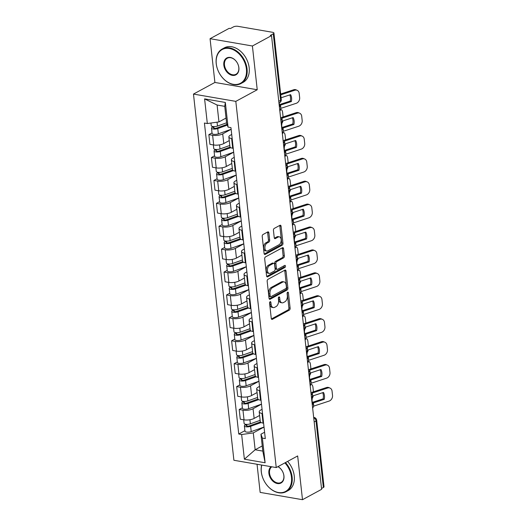 <?xml version="1.0" encoding="UTF-8"?>
<svg xmlns="http://www.w3.org/2000/svg" width="526" height="526" viewBox="0 0 526 526"><rect width="100%" height="100%" fill="white"/><g stroke="black" fill="none" stroke-linecap="round" stroke-linejoin="round"><path stroke-width="0.79" d="M270.121 301.727A1.078 0.651 99.8 0 0 269.575 303.094L271.265 318.408A1.545 0.934 99.8 0 0 271.942 319.413A1.545 0.934 99.8 0 0 272.363 319.335L289.339 310.123A1.545 0.934 99.8 0 0 290.122 308.17L288.432 292.857A1.078 0.651 99.8 0 0 287.959 292.154A1.078 0.651 99.8 0 0 287.663 292.206A1.078 0.651 99.8 0 0 287.111 293.574L287.334 295.553A4.938 2.985 99.8 0 1 284.822 301.806L283.409 302.575A4.938 2.985 99.8 0 1 282.061 302.831A4.938 2.985 99.8 0 1 279.878 299.596L279.661 297.617A1.078 0.651 99.8 0 0 279.188 296.907A1.078 0.651 99.8 0 0 278.892 296.966A1.078 0.651 99.8 0 0 278.339 298.334L278.563 300.313A4.938 2.985 99.8 0 1 276.051 306.566L274.638 307.329A4.938 2.985 99.8 0 1 273.29 307.585A4.938 2.985 99.8 0 1 271.114 304.357L270.89 302.378A1.078 0.651 99.8 0 0 270.417 301.668A1.078 0.651 99.8 0 0 270.121 301.727M268.865 232.86A1.545 0.934 99.8 0 0 268.188 231.854A1.545 0.934 99.8 0 0 267.76 231.933L263 234.517A1.545 0.934 99.8 0 0 262.218 236.47L264.091 253.479A1.545 0.934 99.8 0 0 264.775 254.485A1.545 0.934 99.8 0 0 265.196 254.406L282.173 245.195A1.545 0.934 99.8 0 0 282.955 243.242L281.075 226.239A1.545 0.934 99.8 0 0 280.397 225.227A1.545 0.934 99.8 0 0 279.977 225.306L274.224 228.429A1.545 0.934 99.8 0 0 273.441 230.381L274.243 237.66A1.545 0.934 99.8 0 0 274.92 238.672A1.545 0.934 99.8 0 0 275.348 238.587L278.195 237.042A4.129 2.498 99.8 0 1 279.326 236.825A4.129 2.498 99.8 0 1 281.18 240.415A4.129 2.498 99.8 0 1 279.05 244.754L267.872 250.817A4.129 2.498 99.8 0 1 266.748 251.027A4.129 2.498 99.8 0 1 264.894 247.444A4.129 2.498 99.8 0 1 267.024 243.104L268.885 242.091A1.545 0.934 99.8 0 0 269.667 240.139L268.865 232.86L267.629 232.65A1.545 0.934 99.8 0 0 267.478 232.091M235.812 101.373L257.234 89.749L252.408 45.999L271.521 35.623L321.616 489.325L302.496 499.7L297.663 455.943L276.242 467.568L235.812 101.373L193.476 94.075L233.899 460.27L276.242 467.568M267.951 279.339A1.545 0.934 99.8 0 0 267.169 281.292L269.042 298.301A1.545 0.934 99.8 0 0 269.726 299.307A1.545 0.934 99.8 0 0 270.147 299.228L287.117 290.017A1.545 0.934 99.8 0 0 287.906 288.064L286.026 271.061A1.545 0.934 99.8 0 0 285.348 270.048A1.545 0.934 99.8 0 0 284.921 270.127L267.951 279.339M266.57 275.887L264.69 258.884A1.545 0.934 99.8 0 1 265.472 256.931L282.449 247.72A1.545 0.934 99.8 0 1 282.87 247.641A1.545 0.934 99.8 0 1 283.553 248.647L284.356 255.925A1.545 0.934 99.8 0 1 283.573 257.878L276.689 261.613A1.545 0.934 99.8 0 0 275.9 263.565L276.439 268.398A1.545 0.934 99.8 0 0 277.117 269.404A1.545 0.934 99.8 0 0 277.537 269.325L284.704 265.439A1.078 0.651 99.8 0 1 285 265.38A1.078 0.651 99.8 0 1 285.486 266.32A1.078 0.651 99.8 0 1 284.928 267.451L267.668 276.821A1.545 0.934 99.8 0 1 267.247 276.9A1.545 0.934 99.8 0 1 266.57 275.887M252.408 45.999L210.065 38.694L229.185 28.319L230.421 28.535L233.399 26.918A3.143 1.078 -6.3 0 1 237.791 26.3L272.718 32.323A3.143 1.078 -6.3 0 1 273.928 33.02L281.272 99.539A3.143 1.078 173.7 0 1 280.614 100.308L273.27 33.795A3.143 1.078 -6.3 0 0 273.928 33.02M257.05 464.261L260.153 492.395L302.496 499.7M210.065 38.694L214.897 82.451L193.476 94.075M271.521 35.623L270.292 35.413L273.27 33.795M314.18 421.977L316.014 420.984A3.143 1.078 173.7 0 0 316.672 420.215L324.016 486.728A3.143 1.078 173.7 0 1 323.358 487.497L316.014 420.984A3.143 2.262 -118.5 0 0 313.713 417.762M321.524 488.496L323.358 487.497M262.527 413.528L261.974 413.429A7.232 2.479 173.7 0 1 259.206 411.825L260.278 421.517A7.232 2.479 -6.3 0 0 263.046 423.121L263.592 423.22M261.488 404.165L253.065 408.735A7.232 2.479 173.7 0 1 242.966 410.155L244.038 419.847A7.232 2.479 -6.3 0 0 254.137 418.426L259.607 415.455M244.038 419.847L240.27 419.196L239.205 409.504L242.381 407.781M259.206 411.825A7.232 2.479 173.7 0 1 260.718 410.056L262.06 409.327M242.966 410.155L239.205 409.504M259.995 390.621L259.45 390.529A7.232 2.479 173.7 0 1 256.675 388.924L257.747 398.616A7.232 2.479 -6.3 0 0 260.521 400.22L261.067 400.312M239.849 384.874L236.674 386.597L237.745 396.288L241.506 396.939A7.232 2.479 -6.3 0 0 251.606 395.519L257.076 392.554M256.675 388.924A7.232 2.479 173.7 0 1 258.187 387.149L259.528 386.419M258.963 381.258L250.534 385.828A7.232 2.479 173.7 0 1 240.441 387.248L236.674 386.597M257.464 367.713L256.918 367.621A7.232 2.479 173.7 0 1 254.15 366.017L255.222 375.709A7.232 2.479 -6.3 0 0 257.99 377.313L258.536 377.405M237.325 361.967L234.142 363.696L235.214 373.381L238.982 374.032A7.232 2.479 -6.3 0 0 249.081 372.612L254.551 369.647M254.15 366.017A7.232 2.479 173.7 0 1 255.662 364.242L257.004 363.519M253.604 353.84L243.045 357.608A3.932 1.348 173.7 0 1 239.021 358.14A3.932 1.348 173.7 0 1 236.792 357.18L237.377 362.467A3.932 1.348 173.7 0 0 239.6 363.42A3.932 1.348 173.7 0 0 243.63 362.894L256.432 358.324L248.009 362.927A7.232 2.479 173.7 0 1 237.91 364.34L234.142 363.696M254.939 344.813L254.393 344.714A7.232 2.479 173.7 0 1 251.619 343.11L252.69 352.801A7.232 2.479 -6.3 0 0 255.458 354.406L256.004 354.498M234.793 339.066L231.618 340.789L232.689 350.48L236.45 351.125A7.232 2.479 -6.3 0 0 246.549 349.711L252.02 346.739M251.619 343.11A7.232 2.479 173.7 0 1 253.131 341.341L254.472 340.611M253.907 335.45L245.478 340.02A7.232 2.479 173.7 0 1 235.378 341.44L231.618 340.789M252.408 321.905L251.862 321.813A7.232 2.479 173.7 0 1 249.094 320.209L250.159 329.894A7.232 2.479 -6.3 0 0 252.934 331.498L253.479 331.597M232.268 316.159L229.086 317.882L230.158 327.573L233.925 328.224A7.232 2.479 -6.3 0 0 244.018 326.804L249.495 323.832M249.094 320.209A7.232 2.479 173.7 0 1 250.606 318.434L251.947 317.704M251.375 312.543L242.953 317.112A7.232 2.479 173.7 0 1 232.854 318.532L229.086 317.882M249.883 298.998L249.331 298.906A7.232 2.479 173.7 0 1 246.562 297.302L247.634 306.993A7.232 2.479 -6.3 0 0 250.402 308.598L250.948 308.69M229.737 293.252L226.561 294.974L227.626 304.666L231.394 305.317A7.232 2.479 -6.3 0 0 241.493 303.897L246.964 300.931M246.562 297.302A7.232 2.479 173.7 0 1 248.075 295.527L249.416 294.797M248.844 289.635L240.421 294.205A7.232 2.479 173.7 0 1 230.322 295.625L226.561 294.974M247.351 276.091L246.806 275.999A7.232 2.479 173.7 0 1 244.031 274.394L245.103 284.086A7.232 2.479 -6.3 0 0 247.871 285.69L248.423 285.782M227.206 270.344L224.03 272.074L225.102 281.765L228.863 282.409A7.232 2.479 -6.3 0 0 238.962 280.996L244.432 278.024M244.031 274.394A7.232 2.479 173.7 0 1 245.543 272.619L246.885 271.896M246.319 266.728L237.89 271.304A7.232 2.479 173.7 0 1 227.797 272.718L224.03 272.074M244.82 253.19L244.274 253.091A7.232 2.479 173.7 0 1 241.506 251.487L242.571 261.179A7.232 2.479 -6.3 0 0 245.346 262.783L245.892 262.882M224.681 247.444L221.499 249.166L222.57 258.858L226.338 259.509A7.232 2.479 -6.3 0 0 236.43 258.088L241.907 255.117M241.506 251.487A7.232 2.479 173.7 0 1 243.019 249.719L244.36 248.989M243.788 243.827L235.365 248.397A7.232 2.479 173.7 0 1 225.266 249.817L221.499 249.166M242.295 230.283L241.75 230.191A7.232 2.479 173.7 0 1 238.975 228.586L240.047 238.278A7.232 2.479 -6.3 0 0 242.815 239.882L243.36 239.974M222.15 224.536L218.974 226.259L220.046 235.95L223.806 236.601A7.232 2.479 -6.3 0 0 233.906 235.181L239.376 232.216M238.975 228.586A7.232 2.479 173.7 0 1 240.487 226.811L241.828 226.081M241.263 220.92L232.834 225.49A7.232 2.479 173.7 0 1 222.735 226.91L218.974 226.259M239.764 207.375L239.218 207.283A7.232 2.479 173.7 0 1 236.45 205.679L237.515 215.371A7.232 2.479 -6.3 0 0 240.29 216.975L240.836 217.067M219.618 201.629L216.442 203.358L217.514 213.043L221.282 213.694A7.232 2.479 -6.3 0 0 231.374 212.274L236.845 209.309M236.45 205.679A7.232 2.479 173.7 0 1 237.962 203.904L239.304 203.181M238.732 198.013L230.309 202.589A7.232 2.479 173.7 0 1 220.21 204.003L216.442 203.358M237.239 184.475L236.687 184.376A7.232 2.479 173.7 0 1 233.919 182.772L234.99 192.463A7.232 2.479 -6.3 0 0 237.759 194.068L238.304 194.16M217.093 178.728L213.918 180.451L214.983 190.142L218.75 190.787A7.232 2.479 -6.3 0 0 228.849 189.373L234.32 186.401M233.919 182.772A7.232 2.479 173.7 0 1 235.431 181.003L236.772 180.273M236.2 175.112L227.778 179.682A7.232 2.479 173.7 0 1 217.679 181.102L213.918 180.451M234.708 161.567L234.162 161.475A7.232 2.479 173.7 0 1 231.387 159.871L232.459 169.556A7.232 2.479 -6.3 0 0 235.227 171.16L235.78 171.259M214.562 155.821L211.386 157.544L212.458 167.235L216.219 167.886A7.232 2.479 -6.3 0 0 226.318 166.466L231.788 163.494M231.387 159.871A7.232 2.479 173.7 0 1 232.9 158.096L234.241 157.366M233.675 152.205L225.246 156.774A7.232 2.479 173.7 0 1 215.154 158.194L211.386 157.544M232.176 138.66L231.631 138.568A7.232 2.479 173.7 0 1 228.863 136.964L229.928 146.655A7.232 2.479 -6.3 0 0 232.702 148.26L233.248 148.352M212.037 132.914L208.855 134.636L209.927 144.328L213.694 144.979A7.232 2.479 -6.3 0 0 223.787 143.559L229.264 140.593M228.863 136.964A7.232 2.479 173.7 0 1 230.375 135.189L231.716 134.459M231.144 129.297L222.722 133.867A7.232 2.479 173.7 0 1 212.622 135.287L208.855 134.636M264.019 427.066L253.289 432.891L255.149 449.776L262.803 451.098L260.942 434.213L264.591 432.234M262.237 445.936L255.149 449.776L244.38 459.191L241.651 434.529L253.289 432.891M260.942 434.213L262.389 438.105L265.117 462.768L244.38 459.191M207.323 123.538L204.601 98.875L225.338 102.452L228.06 127.114L226.607 123.229L224.747 106.337L217.093 105.022L218.954 121.907L207.323 123.538L204.423 123.038L238.751 434.022L241.651 434.529M262.389 438.105L265.295 438.605L230.96 127.621L228.06 127.114M257.234 89.749L214.897 82.451M218.954 121.907L226.035 118.061M244.912 430.682L238.751 434.022M265.117 462.768L262.803 451.098M224.747 106.337L225.338 102.452M217.093 105.022L204.601 98.875M269.674 302.305L269.877 304.146A4.938 2.985 99.8 0 0 272.054 307.375L273.29 307.585M282.061 302.831L280.825 302.614A4.938 2.985 99.8 0 1 278.649 299.386L278.445 297.545M271.416 318.966L288.103 309.913A1.545 0.934 99.8 0 0 288.886 307.96L287.216 292.791M269.2 298.86L285.888 289.806A1.545 0.934 99.8 0 0 286.67 287.853L284.79 270.844A1.545 0.934 99.8 0 0 284.638 270.285M270.186 296A1.078 0.651 99.8 0 0 270.666 296.703A1.078 0.651 99.8 0 0 270.962 296.651L285.861 288.564A1.078 0.651 99.8 0 0 286.407 287.196L286.177 285.105A4.938 2.985 99.8 0 0 284.001 281.877A4.938 2.985 99.8 0 0 282.653 282.133L272.468 287.656A4.938 2.985 99.8 0 0 269.956 293.909L270.186 296L268.957 295.783A1.078 0.651 99.8 0 0 269.43 296.493L270.666 296.703M284.001 281.877L282.764 281.666A4.938 2.985 99.8 0 0 281.417 281.916L282.653 282.133M268.957 295.783L268.72 293.692A4.938 2.985 99.8 0 1 271.232 287.446L281.417 281.916M277.117 269.404L275.88 269.194A1.545 0.934 99.8 0 1 275.203 268.181L274.671 263.355A1.545 0.934 99.8 0 1 275.453 261.402L282.337 257.668A1.545 0.934 99.8 0 0 283.12 255.715L282.317 248.436A1.545 0.934 99.8 0 0 282.16 247.877M266.721 276.446L283.692 267.241A1.078 0.651 99.8 0 0 284.211 265.702M269.542 265.492A4.129 2.498 99.8 0 0 267.412 269.831A4.129 2.498 99.8 0 0 269.266 273.415A4.129 2.498 99.8 0 0 270.397 273.198L274.335 271.068A1.545 0.934 99.8 0 0 275.118 269.115L274.585 264.282A1.545 0.934 99.8 0 0 273.901 263.276A1.545 0.934 99.8 0 0 273.481 263.355L269.542 265.492L268.313 265.275A4.129 2.498 99.8 0 0 266.182 269.614A4.129 2.498 99.8 0 0 268.036 273.204L269.266 273.415M273.901 263.276L272.665 263.059A1.545 0.934 99.8 0 0 272.244 263.138L273.481 263.355M268.313 265.275L272.244 263.138M266.748 251.027L265.512 250.817A4.129 2.498 99.8 0 1 263.657 247.233A4.129 2.498 99.8 0 1 265.788 242.894L267.649 241.881A1.545 0.934 99.8 0 0 268.438 239.928L267.629 232.65M279.326 236.825L278.09 236.615A4.129 2.498 99.8 0 0 276.965 236.831L278.195 237.042M274.401 238.219L276.965 236.831M264.249 254.038L280.937 244.984A1.545 0.934 99.8 0 0 281.719 243.032L279.845 226.022A1.545 0.934 99.8 0 0 279.687 225.463M310.524 384.506L311.55 384.526A4.721 1.631 91.4 0 1 312.99 387.557L313.463 391.817M311.55 384.526A4.721 1.631 91.4 0 0 310.945 384.841L310.373 384.828M310.169 385.676L310.945 384.841M312.188 398.123L312.385 397.906A4.721 1.631 91.4 0 0 313.286 395.762M260.146 420.333L250.356 423.825A3.932 1.348 173.7 0 1 246.332 424.357A3.932 1.348 173.7 0 1 244.103 423.404L243.709 419.787M260.436 421.944L249.416 425.876A1.887 0.644 173.7 0 1 247.483 426.132A1.887 0.644 173.7 0 1 246.411 425.672A1.887 0.644 173.7 0 1 246.806 425.212L246.714 424.377M261.192 422.556L250.632 426.323A3.932 1.348 173.7 0 1 246.609 426.856A3.932 1.348 173.7 0 1 244.38 425.896A3.932 1.348 173.7 0 1 245.201 424.936L245.116 424.16M264.013 427.04L251.218 431.609A3.932 1.348 173.7 0 1 247.187 432.142A3.932 1.348 173.7 0 1 244.965 431.182L244.38 425.896M246.898 426.04L246.806 425.212L245.201 424.936M312.01 399.885A9.751 1.854 87.8 0 0 312.128 401.134A9.751 1.854 87.8 0 0 312.628 404.323L313.318 402.909L324.24 399.319L323.115 398.846L312.286 402.39M311.221 395.184L312.234 393.067L327.665 388.004L326.534 387.53A4.721 3.781 -67 0 1 328.868 387.59L329.993 388.07A4.721 3.781 113 0 0 327.665 388.004M311.918 397.308L312.556 396.006L323.477 392.422A9.751 7.811 -67 0 1 324.24 399.319M310.938 392.646A2.36 0.809 173.7 0 1 311.182 392.56L326.534 387.53M312.661 408.255L313.752 406.105L329.105 401.075A4.721 3.781 113 0 0 332.524 395.388L332.057 391.134A4.721 3.781 113 0 0 329.993 388.07M322.701 392.679A9.751 7.811 -67 0 1 323.115 398.846M307.993 361.599L309.018 361.625A4.721 1.631 91.4 0 1 310.465 364.656L310.932 368.91M309.018 361.625A4.721 1.631 91.4 0 0 308.414 361.934L307.848 361.921M307.644 362.769L308.414 361.934M309.663 375.216L309.86 375.005A4.721 1.631 91.4 0 0 310.754 372.855M257.615 397.426L247.831 400.924A3.932 1.348 173.7 0 1 243.801 401.45A3.932 1.348 173.7 0 1 241.579 400.496L241.178 396.88M257.911 399.037L246.885 402.975A1.887 0.644 173.7 0 1 244.952 403.225A1.887 0.644 173.7 0 1 243.886 402.765A1.887 0.644 173.7 0 1 244.281 402.305L244.189 401.469M258.66 399.648L248.108 403.416A3.932 1.348 173.7 0 1 244.077 403.948A3.932 1.348 173.7 0 1 241.855 402.995A3.932 1.348 173.7 0 1 242.677 402.028L242.591 401.259M261.488 404.132L248.686 408.702A3.932 1.348 173.7 0 1 244.662 409.235A3.932 1.348 173.7 0 1 242.433 408.281L241.855 402.995M244.373 403.133L244.281 402.305L242.677 402.028M305.468 338.691L306.494 338.718A4.721 1.631 91.4 0 1 307.934 341.749L308.4 346.003M306.494 338.718A4.721 1.631 91.4 0 0 305.889 339.027L305.317 339.014M305.113 339.868L305.889 339.027M307.131 352.315L307.329 352.098A4.721 1.631 91.4 0 0 308.223 349.948M255.09 374.519L245.3 378.016A3.932 1.348 173.7 0 1 241.27 378.549A3.932 1.348 173.7 0 1 239.047 377.589L238.646 373.973M255.38 376.129L244.353 380.068A1.887 0.644 173.7 0 1 242.42 380.324A1.887 0.644 173.7 0 1 241.355 379.864A1.887 0.644 173.7 0 1 241.75 379.397L241.658 378.562M256.129 376.741L245.576 380.515A3.932 1.348 173.7 0 1 241.546 381.041A3.932 1.348 173.7 0 1 239.323 380.088A3.932 1.348 173.7 0 1 240.145 379.121L240.06 378.352M258.956 381.232L246.161 385.795A3.932 1.348 173.7 0 1 242.131 386.327A3.932 1.348 173.7 0 1 239.909 385.374L239.323 380.088M241.842 380.226L241.75 379.397L240.145 379.121M309.479 376.978A9.751 1.854 87.8 0 0 309.597 378.227A9.751 1.854 87.8 0 0 310.097 381.422L310.866 379.969L321.708 376.419L320.584 375.939L309.755 379.489M308.69 372.276L309.709 370.166L325.134 365.103L324.009 364.623A4.721 3.781 -67 0 1 326.337 364.689L327.461 365.162A4.721 3.781 113 0 0 325.134 365.103M309.393 374.407L310.031 373.098L320.945 369.515A9.751 7.811 -67 0 1 321.708 376.419M308.414 369.745A2.36 0.809 173.7 0 1 308.657 369.653L324.009 364.623M310.136 385.348L311.149 383.23L326.574 378.168A4.721 3.781 113 0 0 329.999 372.487L329.526 368.226A4.721 3.781 113 0 0 327.461 365.162M320.17 369.771A9.751 7.811 -67 0 1 320.584 375.939M306.947 354.07A9.751 1.854 87.8 0 0 307.072 355.326A9.751 1.854 87.8 0 0 307.572 358.515L308.262 357.095L319.183 353.511L318.052 353.031L307.23 356.582M306.165 349.376L307.177 347.259L322.602 342.196L321.478 341.716A4.721 3.781 -67 0 1 323.806 341.782L324.936 342.255A4.721 3.781 113 0 0 322.602 342.196M306.862 351.5L307.572 350.165L318.421 346.608A9.751 7.811 -67 0 1 319.183 353.511M305.882 346.838A2.36 0.809 173.7 0 1 306.125 346.752L321.478 341.716M307.605 362.44L308.617 360.323L324.049 355.267A4.721 3.781 113 0 0 327.468 349.58L327.001 345.319A4.721 3.781 113 0 0 324.936 342.255M317.638 346.864A9.751 7.811 -67 0 1 318.052 353.031M261.81 465.083A19.186 13.794 -118.5 0 0 261.35 471.993A19.186 13.794 -118.5 0 0 278.385 492.507A19.186 13.794 -118.5 0 0 291.47 477.194A19.186 13.794 -118.5 0 0 284.888 462.873M285.493 462.551A19.659 14.13 61.5 0 1 292.127 477.095A19.659 14.13 61.5 0 1 286.072 491.711A19.659 14.13 61.5 0 1 261.271 471.776A19.659 14.13 61.5 0 1 261.646 465.05M278.024 466.601A9.593 6.897 61.5 0 1 283.941 475.892A9.593 6.897 61.5 0 1 277.399 483.552A9.593 6.897 61.5 0 1 268.885 473.295A9.593 6.897 61.5 0 1 271.068 466.68M271.764 466.799A9.12 6.555 -118.5 0 0 269.542 473.203A9.12 6.555 -118.5 0 0 281.048 482.454A9.12 6.555 -118.5 0 0 283.856 475.675A9.12 6.555 -118.5 0 0 277.912 466.661M287.604 461.401A19.659 14.13 61.5 0 1 294.244 475.951A19.659 14.13 61.5 0 1 288.189 490.567L286.072 491.711M246.405 69.005A19.186 13.794 -118.5 0 0 229.369 48.491A19.186 13.794 -118.5 0 0 216.285 63.81A19.186 13.794 -118.5 0 0 233.327 84.318A19.186 13.794 -118.5 0 0 246.405 69.005M216.206 63.587A19.659 14.13 61.5 0 1 222.261 48.971A19.659 14.13 61.5 0 1 247.062 68.913A19.659 14.13 61.5 0 1 241.007 83.529A19.659 14.13 61.5 0 1 216.206 63.587M238.876 67.703A9.593 6.897 61.5 0 1 232.334 75.363A9.593 6.897 61.5 0 1 223.82 65.106A9.593 6.897 61.5 0 1 230.355 57.452A9.593 6.897 61.5 0 1 238.876 67.703M224.477 65.014A9.12 6.555 -118.5 0 0 235.983 74.265A9.12 6.555 -118.5 0 0 238.797 67.486A9.12 6.555 -118.5 0 0 227.285 58.235A9.12 6.555 -118.5 0 0 224.477 65.014M222.261 48.971L224.372 47.827A19.659 14.13 61.5 0 1 249.179 67.762A19.659 14.13 61.5 0 1 243.124 82.378L241.007 83.529M302.937 315.784L303.962 315.81A4.721 1.631 91.4 0 1 305.402 318.841L305.876 323.095M303.962 315.81A4.721 1.631 91.4 0 0 303.357 316.126L302.792 316.113M302.582 316.961L303.357 316.126M304.6 329.407L304.804 329.191A4.721 1.631 91.4 0 0 305.698 327.047M252.559 351.618L242.769 355.109A3.932 1.348 173.7 0 1 238.745 355.642A3.932 1.348 173.7 0 1 236.516 354.688L236.121 351.072M252.848 353.229L241.828 357.161A1.887 0.644 173.7 0 1 239.895 357.417A1.887 0.644 173.7 0 1 238.824 356.957A1.887 0.644 173.7 0 1 239.218 356.497L239.126 355.661M236.792 357.18A3.932 1.348 173.7 0 1 237.614 356.22L237.528 355.445M239.31 357.325L239.218 356.497L237.614 356.22M300.412 292.883L301.431 292.91A4.721 1.631 91.4 0 1 302.877 295.941L303.344 300.195M301.431 292.91A4.721 1.631 91.4 0 0 300.833 293.219L300.261 293.206M300.057 294.054L300.833 293.219M302.075 306.5L302.272 306.283A4.721 1.631 91.4 0 0 303.167 304.14M250.028 328.711L240.244 332.202A3.932 1.348 173.7 0 1 236.213 332.734A3.932 1.348 173.7 0 1 233.991 331.781L233.59 328.165M250.323 330.321L239.297 334.253A1.887 0.644 173.7 0 1 237.364 334.51A1.887 0.644 173.7 0 1 236.299 334.049A1.887 0.644 173.7 0 1 236.693 333.589L236.601 332.754M251.073 330.933L240.52 334.7A3.932 1.348 173.7 0 1 236.49 335.233A3.932 1.348 173.7 0 1 234.267 334.273A3.932 1.348 173.7 0 1 235.089 333.313L235.004 332.544M253.9 335.417L241.099 339.987A3.932 1.348 173.7 0 1 237.075 340.519A3.932 1.348 173.7 0 1 234.852 339.559L234.267 334.273M236.785 334.418L236.693 333.589L235.089 333.313M297.88 269.976L298.906 270.002A4.721 1.631 91.4 0 1 300.346 273.033L300.819 277.287M298.906 270.002A4.721 1.631 91.4 0 0 298.301 270.311L297.729 270.298M297.525 271.153L298.301 270.311M299.544 283.599L299.741 283.382A4.721 1.631 91.4 0 0 300.642 281.232M247.503 305.803L237.713 309.301A3.932 1.348 173.7 0 1 233.689 309.827A3.932 1.348 173.7 0 1 231.46 308.874L231.065 305.258M247.792 307.414L236.772 311.353A1.887 0.644 173.7 0 1 234.839 311.602A1.887 0.644 173.7 0 1 233.768 311.149A1.887 0.644 173.7 0 1 234.162 310.682L234.07 309.847M248.542 308.026L237.989 311.793A3.932 1.348 173.7 0 1 233.958 312.326A3.932 1.348 173.7 0 1 231.736 311.372A3.932 1.348 173.7 0 1 232.558 310.406L232.472 309.636M251.369 312.51L238.574 317.079A3.932 1.348 173.7 0 1 234.543 317.612A3.932 1.348 173.7 0 1 232.321 316.659L231.736 311.372M234.254 311.51L234.162 310.682L232.558 310.406M304.423 331.17A9.751 1.854 87.8 0 0 304.541 332.419A9.751 1.854 87.8 0 0 305.041 335.608L305.738 334.188L316.652 330.604L315.528 330.131L304.699 333.675M303.633 326.468L304.646 324.351L320.078 319.289L318.953 318.815A4.721 3.781 -67 0 1 321.281 318.874L322.405 319.354A4.721 3.781 113 0 0 320.078 319.289M304.33 328.592L305.047 327.257L315.889 323.707A9.751 7.811 -67 0 1 316.652 330.604M303.351 323.931A2.36 0.809 173.7 0 1 303.594 323.845L318.953 318.815M305.073 339.533L306.165 337.39L321.517 332.36A4.721 3.781 113 0 0 324.943 326.672L324.47 322.412A4.721 3.781 113 0 0 322.405 319.354M315.113 323.963A9.751 7.811 -67 0 1 315.528 330.131M301.891 308.262A9.751 1.854 87.8 0 0 302.009 309.512A9.751 1.854 87.8 0 0 302.516 312.707L303.278 311.254L314.121 307.703L312.996 307.223L302.174 310.774M301.102 303.561L302.121 301.451L317.546 296.388L316.422 295.908A4.721 3.781 -67 0 1 318.749 295.967L319.874 296.447A4.721 3.781 113 0 0 317.546 296.388M301.806 305.691L302.516 304.35L313.365 300.8A9.751 7.811 -67 0 1 314.121 307.703M300.826 301.03A2.36 0.809 173.7 0 1 301.069 300.938L316.422 295.908M302.549 316.632L303.633 314.482L318.993 309.452A4.721 3.781 113 0 0 322.412 303.765L321.945 299.511A4.721 3.781 113 0 0 319.874 296.447M312.582 301.056A9.751 7.811 -67 0 1 312.996 307.223M299.366 285.355A9.751 1.854 87.8 0 0 299.485 286.611A9.751 1.854 87.8 0 0 299.984 289.8L300.675 288.38L311.596 284.796L310.471 284.316L299.642 287.867M298.577 280.654L299.59 278.543L315.021 273.481L313.89 273.001A4.721 3.781 -67 0 1 316.225 273.066L317.349 273.54A4.721 3.781 113 0 0 315.021 273.481M299.274 282.784L299.912 281.476L310.833 277.892A9.751 7.811 -67 0 1 311.596 284.796M298.295 278.123A2.36 0.809 173.7 0 1 298.538 278.037L313.89 273.001M300.017 293.725L301.036 291.608L316.461 286.545A4.721 3.781 113 0 0 319.88 280.864L319.413 276.604A4.721 3.781 113 0 0 317.349 273.54M310.057 278.149A9.751 7.811 -67 0 1 310.471 284.316M295.349 247.069L296.375 247.095A4.721 1.631 91.4 0 1 297.821 250.126L298.288 254.38M296.375 247.095A4.721 1.631 91.4 0 0 295.77 247.411L295.204 247.391M295.001 248.246L295.77 247.411M297.012 260.692L297.216 260.475A4.721 1.631 91.4 0 0 298.11 258.332M244.971 282.903L235.188 286.394A3.932 1.348 173.7 0 1 231.157 286.926A3.932 1.348 173.7 0 1 228.935 285.966L228.534 282.357M245.267 284.507L234.241 288.445A1.887 0.644 173.7 0 1 232.308 288.702A1.887 0.644 173.7 0 1 231.243 288.241A1.887 0.644 173.7 0 1 231.637 287.781L231.545 286.94M246.017 285.125L235.464 288.892A3.932 1.348 173.7 0 1 231.433 289.418A3.932 1.348 173.7 0 1 229.211 288.465A3.932 1.348 173.7 0 1 230.033 287.498L229.947 286.729M248.844 289.609L236.042 294.179A3.932 1.348 173.7 0 1 232.019 294.705A3.932 1.348 173.7 0 1 229.79 293.751L229.211 288.465M231.723 288.603L231.637 287.781L230.033 287.498M296.835 262.454A9.751 1.854 87.8 0 0 296.953 263.704A9.751 1.854 87.8 0 0 297.453 266.892L298.15 265.472L309.064 261.889L307.94 261.415L297.111 264.959M296.046 257.753L297.065 255.636L312.49 250.573L311.366 250.1A4.721 3.781 -67 0 1 313.693 250.159L314.818 250.639A4.721 3.781 113 0 0 312.49 250.573M296.749 259.877L297.46 258.542L308.302 254.992A9.751 7.811 -67 0 1 309.064 261.889M295.77 255.215A2.36 0.809 173.7 0 1 296.013 255.13L311.366 250.1M297.492 270.818L298.577 268.674L313.93 263.644A4.721 3.781 113 0 0 317.356 257.957L316.882 253.696A4.721 3.781 113 0 0 314.818 250.639M307.526 255.241A9.751 7.811 -67 0 1 307.94 261.415M292.824 224.168L293.85 224.188A4.721 1.631 91.4 0 1 295.29 227.219L295.757 231.479M293.85 224.188A4.721 1.631 91.4 0 0 293.245 224.503L292.673 224.49M292.469 225.338L293.245 224.503M294.488 237.785L294.685 237.568A4.721 1.631 91.4 0 0 295.579 235.424M242.447 259.995L232.656 263.487A3.932 1.348 173.7 0 1 228.626 264.019A3.932 1.348 173.7 0 1 226.404 263.066L226.002 259.45M242.736 261.606L231.71 265.538A1.887 0.644 173.7 0 1 229.777 265.794A1.887 0.644 173.7 0 1 228.711 265.334A1.887 0.644 173.7 0 1 229.106 264.874L229.014 264.039M243.485 262.218L232.933 265.985A3.932 1.348 173.7 0 1 228.902 266.518A3.932 1.348 173.7 0 1 226.68 265.558A3.932 1.348 173.7 0 1 227.502 264.598L227.416 263.822M246.313 266.702L233.518 271.271A3.932 1.348 173.7 0 1 229.487 271.804A3.932 1.348 173.7 0 1 227.265 270.844L226.68 265.558M229.198 265.702L229.106 264.874L227.502 264.598M294.304 239.547A9.751 1.854 87.8 0 0 294.428 240.796A9.751 1.854 87.8 0 0 294.928 243.985L295.691 242.539L306.54 238.982L305.409 238.508L294.586 242.052M293.521 234.846L294.534 232.729L309.959 227.666L308.834 227.193A4.721 3.781 -67 0 1 311.162 227.252L312.293 227.732A4.721 3.781 113 0 0 309.959 227.666M294.218 236.97L294.928 235.635L305.777 232.084A9.751 7.811 -67 0 1 306.54 238.982M293.238 232.308A2.36 0.809 173.7 0 1 293.482 232.222L308.834 227.193M294.961 247.917L295.974 245.8L311.405 240.737A4.721 3.781 113 0 0 314.824 235.05L314.357 230.796A4.721 3.781 113 0 0 312.293 227.732M304.995 232.341A9.751 7.811 -67 0 1 305.409 238.508M290.293 201.261L291.319 201.287A4.721 1.631 91.4 0 1 292.758 204.318L293.232 208.572M291.319 201.287A4.721 1.631 91.4 0 0 290.714 201.596L290.142 201.583M289.938 202.431L290.714 201.596M291.956 214.878L292.16 214.667A4.721 1.631 91.4 0 0 293.054 212.517M239.915 237.088L230.125 240.586A3.932 1.348 173.7 0 1 226.101 241.112A3.932 1.348 173.7 0 1 223.872 240.158L223.478 236.542M240.204 238.699L229.185 242.637A1.887 0.644 173.7 0 1 227.252 242.887A1.887 0.644 173.7 0 1 226.18 242.427A1.887 0.644 173.7 0 1 226.575 241.967L226.482 241.132M240.961 239.31L230.401 243.078A3.932 1.348 173.7 0 1 226.377 243.61A3.932 1.348 173.7 0 1 224.148 242.657A3.932 1.348 173.7 0 1 224.97 241.69L224.885 240.921M243.788 243.794L230.986 248.364A3.932 1.348 173.7 0 1 226.956 248.897A3.932 1.348 173.7 0 1 224.733 247.943L224.148 242.657M226.667 242.795L226.575 241.967L224.97 241.69M291.779 216.64A9.751 1.854 87.8 0 0 291.897 217.889A9.751 1.854 87.8 0 0 292.397 221.084L293.087 219.664L304.008 216.081L302.884 215.601L292.055 219.151M290.99 211.939L292.002 209.828L307.434 204.765L306.31 204.285A4.721 3.781 -67 0 1 308.637 204.344L309.761 204.824A4.721 3.781 113 0 0 307.434 204.765M291.687 214.069L292.331 212.76L303.246 209.177A9.751 7.811 -67 0 1 304.008 216.081M290.707 209.407A2.36 0.809 173.7 0 1 290.95 209.315L306.31 204.285M292.43 225.01L293.449 222.892L308.874 217.83A4.721 3.781 113 0 0 312.299 212.149L311.826 207.888A4.721 3.781 113 0 0 309.761 204.824M302.47 209.433A9.751 7.811 -67 0 1 302.884 215.601M287.768 178.353L288.787 178.38A4.721 1.631 91.4 0 1 290.234 181.411L290.7 185.665M288.787 178.38A4.721 1.631 91.4 0 0 288.189 178.689L287.617 178.676M287.413 179.53L288.189 178.689M289.431 191.977L289.629 191.76A4.721 1.631 91.4 0 0 290.523 189.61M237.384 214.181L227.6 217.679A3.932 1.348 173.7 0 1 223.57 218.211A3.932 1.348 173.7 0 1 221.347 217.251L220.946 213.635M237.68 215.791L226.653 219.73A1.887 0.644 173.7 0 1 224.72 219.986A1.887 0.644 173.7 0 1 223.655 219.526A1.887 0.644 173.7 0 1 224.05 219.059L223.958 218.224M238.429 216.403L227.876 220.177A3.932 1.348 173.7 0 1 223.846 220.703A3.932 1.348 173.7 0 1 221.624 219.75A3.932 1.348 173.7 0 1 222.445 218.783L222.36 218.014M241.256 220.894L228.455 225.457A3.932 1.348 173.7 0 1 224.431 225.989A3.932 1.348 173.7 0 1 222.202 225.036L221.624 219.75M224.142 219.888L224.05 219.059L222.445 218.783M289.247 193.732A9.751 1.854 87.8 0 0 289.366 194.988A9.751 1.854 87.8 0 0 289.872 198.177L290.562 196.757L301.477 193.173L300.353 192.694L289.53 196.244M288.458 189.038L289.478 186.921L304.902 181.858L303.778 181.378A4.721 3.781 -67 0 1 306.106 181.444L307.23 181.917A4.721 3.781 113 0 0 304.902 181.858M289.162 191.162L289.872 189.827L300.721 186.27A9.751 7.811 -67 0 1 301.477 193.173M288.182 186.5A2.36 0.809 173.7 0 1 288.426 186.414L303.778 181.378M289.905 202.102L290.917 199.985L306.349 194.929A4.721 3.781 113 0 0 309.768 189.242L309.301 184.981A4.721 3.781 113 0 0 307.23 181.917M299.938 186.526A9.751 7.811 -67 0 1 300.353 192.694M285.237 155.446L286.262 155.472A4.721 1.631 91.4 0 1 287.702 158.504L288.176 162.758M286.262 155.472A4.721 1.631 91.4 0 0 285.657 155.788L285.085 155.775M284.882 156.623L285.657 155.788M286.9 169.07L287.097 168.853A4.721 1.631 91.4 0 0 287.998 166.709M234.859 191.28L225.069 194.771A3.932 1.348 173.7 0 1 221.045 195.304A3.932 1.348 173.7 0 1 218.816 194.35L218.421 190.734M235.148 192.891L224.129 196.823A1.887 0.644 173.7 0 1 222.196 197.079A1.887 0.644 173.7 0 1 221.124 196.619A1.887 0.644 173.7 0 1 221.518 196.159L221.426 195.324M235.898 193.502L225.345 197.27A3.932 1.348 173.7 0 1 221.315 197.802A3.932 1.348 173.7 0 1 219.092 196.842A3.932 1.348 173.7 0 1 219.914 195.882L219.829 195.107M238.725 197.986L225.93 202.556A3.932 1.348 173.7 0 1 221.9 203.082A3.932 1.348 173.7 0 1 219.677 202.129L219.092 196.842M221.61 196.987L221.518 196.159L219.914 195.882M286.723 170.832A9.751 1.854 87.8 0 0 286.841 172.081A9.751 1.854 87.8 0 0 287.341 175.27L288.031 173.85L298.952 170.266L297.828 169.793L286.999 173.337M285.934 166.131L286.946 164.013L302.378 158.951L301.247 158.477A4.721 3.781 -67 0 1 303.574 158.536L304.705 159.016A4.721 3.781 113 0 0 302.378 158.951M286.631 168.254L287.268 166.952L298.189 163.369A9.751 7.811 -67 0 1 298.952 170.266M285.651 163.593A2.36 0.809 173.7 0 1 285.894 163.507L301.247 158.477M287.374 179.195L288.465 177.052L303.818 172.022A4.721 3.781 113 0 0 307.237 166.334L306.77 162.074A4.721 3.781 113 0 0 304.705 159.016M297.414 163.625A9.751 7.811 -67 0 1 297.828 169.793M282.705 132.545L283.731 132.572A4.721 1.631 91.4 0 1 285.171 135.603L285.644 139.857M283.731 132.572A4.721 1.631 91.4 0 0 283.126 132.881L282.561 132.868M282.357 133.716L283.126 132.881M284.369 146.162L284.573 145.945A4.721 1.631 91.4 0 0 285.467 143.802M232.328 168.373L222.544 171.864A3.932 1.348 173.7 0 1 218.514 172.396A3.932 1.348 173.7 0 1 216.291 171.443L215.89 167.827M232.624 169.983L221.597 173.915A1.887 0.644 173.7 0 1 219.664 174.172A1.887 0.644 173.7 0 1 218.599 173.711A1.887 0.644 173.7 0 1 218.994 173.251L218.901 172.416M233.373 170.595L222.814 174.362A3.932 1.348 173.7 0 1 218.79 174.895A3.932 1.348 173.7 0 1 216.567 173.935A3.932 1.348 173.7 0 1 217.383 172.975L217.304 172.206M236.2 175.079L223.399 179.649A3.932 1.348 173.7 0 1 219.375 180.181A3.932 1.348 173.7 0 1 217.146 179.221L216.567 173.935M219.079 174.08L218.994 173.251L217.383 172.975M284.191 147.924A9.751 1.854 87.8 0 0 284.31 149.174A9.751 1.854 87.8 0 0 284.809 152.369L285.579 150.916L296.421 147.365L295.296 146.886L284.467 150.436M283.402 143.223L284.415 141.113L299.846 136.05L298.722 135.57A4.721 3.781 -67 0 1 301.05 135.629L302.174 136.109A4.721 3.781 113 0 0 299.846 136.05M284.106 145.354L284.816 144.012L295.658 140.462A9.751 7.811 -67 0 1 296.421 147.365M283.126 140.692A2.36 0.809 173.7 0 1 283.363 140.6L298.722 135.57M284.849 156.294L285.934 154.144L301.286 149.114A4.721 3.781 113 0 0 304.712 143.427L304.238 139.173A4.721 3.781 113 0 0 302.174 136.109M294.882 140.718A9.751 7.811 -67 0 1 295.296 146.886M280.18 109.638L281.206 109.664A4.721 1.631 91.4 0 1 282.646 112.695L283.113 116.95M281.206 109.664A4.721 1.631 91.4 0 0 280.601 109.973L280.029 109.96M279.825 110.815L280.601 109.973M281.844 123.262L282.041 123.045A4.721 1.631 91.4 0 0 282.935 120.895M229.803 145.465L220.013 148.963A3.932 1.348 173.7 0 1 215.982 149.489A3.932 1.348 173.7 0 1 213.76 148.536L213.359 144.92M230.092 147.076L219.066 151.015A1.887 0.644 173.7 0 1 217.133 151.264A1.887 0.644 173.7 0 1 216.068 150.811A1.887 0.644 173.7 0 1 216.462 150.344L216.37 149.509M230.842 147.688L220.289 151.455A3.932 1.348 173.7 0 1 216.258 151.988A3.932 1.348 173.7 0 1 214.036 151.034A3.932 1.348 173.7 0 1 214.858 150.068L214.772 149.299M233.669 152.172L220.874 156.741A3.932 1.348 173.7 0 1 216.844 157.274A3.932 1.348 173.7 0 1 214.621 156.321L214.036 151.034M216.554 151.172L216.462 150.344L214.858 150.068M281.66 125.017A9.751 1.854 87.8 0 0 281.785 126.273A9.751 1.854 87.8 0 0 282.284 129.462L283.047 128.009L293.896 124.458L292.765 123.978L281.943 127.529M280.877 120.316L281.89 118.205L297.315 113.143L296.191 112.663A4.721 3.781 -67 0 1 298.518 112.728L299.649 113.202A4.721 3.781 113 0 0 297.315 113.143M281.574 122.446L282.212 121.138L293.133 117.554A9.751 7.811 -67 0 1 293.896 124.458M280.595 117.785A2.36 0.809 173.7 0 1 280.838 117.699L296.191 112.663M282.317 133.387L283.33 131.27L298.761 126.207A4.721 3.781 113 0 0 302.18 120.526L301.714 116.266A4.721 3.781 113 0 0 299.649 113.202M292.351 117.811A9.751 7.811 -67 0 1 292.765 123.978M226.561 122.814L217.481 126.056A3.932 1.348 173.7 0 1 213.457 126.588A3.932 1.348 173.7 0 1 211.228 125.629L210.946 123.031M227.028 124.36L216.541 128.107A1.887 0.644 173.7 0 1 214.608 128.364A1.887 0.644 173.7 0 1 213.536 127.903A1.887 0.644 173.7 0 1 213.931 127.443L213.839 126.602M227.324 125.135L217.757 128.554A3.932 1.348 173.7 0 1 213.734 129.08A3.932 1.348 173.7 0 1 211.505 128.127A3.932 1.348 173.7 0 1 212.326 127.16L212.241 126.391M231.144 129.271L218.343 133.841A3.932 1.348 173.7 0 1 214.312 134.367A3.932 1.348 173.7 0 1 212.09 133.413L211.505 128.127M214.023 128.265L213.931 127.443L212.326 127.16M279.201 102.886A9.751 1.854 87.8 0 0 279.253 103.366A9.751 1.854 87.8 0 0 279.753 106.554L280.443 105.134L291.365 101.551L290.24 101.077L279.411 104.621M279.786 110.48L280.877 108.336L296.23 103.306A4.721 3.781 113 0 0 299.656 97.619L299.182 93.358A4.721 3.781 113 0 0 297.118 90.301A4.721 3.781 113 0 0 294.79 90.235L293.666 89.762A4.721 3.781 -67 0 1 295.993 89.821L297.118 90.301M281.075 97.77L290.602 94.654A9.751 7.811 -67 0 1 291.365 101.551M289.826 94.904A9.751 7.811 -67 0 1 290.24 101.077M280.66 94.022L293.666 89.762M280.752 94.838L294.79 90.235M215.154 158.194L216.219 167.886M217.679 181.102L218.75 190.787M220.21 204.003L221.282 213.694M222.735 226.91L223.806 236.601M225.266 249.817L226.338 259.509M227.797 272.718L228.863 282.409M230.322 295.625L231.394 305.317M232.854 318.532L233.925 328.224M235.378 341.44L236.45 351.125M237.91 364.34L238.982 374.032M240.441 387.248L241.506 396.939M212.622 135.287L213.694 144.979M222.722 133.867L223.787 143.559M225.246 156.774L226.318 166.466M234.162 161.475L235.227 171.16M227.778 179.682L228.849 189.373M236.687 184.376L237.759 194.068M230.309 202.589L231.374 212.274M239.218 207.283L240.29 216.975M232.834 225.49L233.906 235.181M241.75 230.191L242.815 239.882M235.365 248.397L236.43 258.088M244.274 253.091L245.346 262.783M237.89 271.304L238.962 280.996M246.806 275.999L247.871 285.69M240.421 294.205L241.493 303.897M249.331 298.906L250.402 308.598M242.953 317.112L244.018 326.804M251.862 321.813L252.934 331.498M245.478 340.02L246.549 349.711M254.393 344.714L255.458 354.406M248.009 362.927L249.081 372.612M256.918 367.621L257.99 377.313M250.534 385.828L251.606 395.519M259.45 390.529L260.521 400.22M253.065 408.735L254.137 418.426M261.974 413.429L263.046 423.121M231.631 138.568L232.702 148.26M278.773 101.301L280.614 100.308A3.143 2.262 -118.5 0 1 279.641 102.649A3.143 3.143 0 0 0 281.272 99.539M313.674 417.388L314.081 417.46A3.143 1.9 99.8 0 0 313.68 417.46M269.877 304.146L271.114 304.357M278.497 297.414L279.661 297.617M278.649 299.386L279.878 299.596M287.268 292.66L288.432 292.857M288.886 307.96L290.122 308.17M288.103 309.913L289.339 310.123M271.574 319.197L272.363 319.335M269.733 302.174L270.89 302.378M284.79 270.844L286.026 271.061M286.67 287.853L287.906 288.064M285.888 289.806L287.117 290.017M269.351 299.09L270.147 299.228M271.232 287.446L272.468 287.656M268.72 293.692L269.956 293.909M282.317 248.436L283.553 248.647M283.12 255.715L284.356 255.925M282.337 257.668L283.573 257.878M275.453 261.402L276.689 261.613M274.671 263.355L275.9 263.565M275.203 268.181L276.439 268.398M283.692 267.241L284.928 267.451M266.879 276.683L267.668 276.821M268.438 239.928L269.667 240.139M267.649 241.881L268.885 242.091M265.788 242.894L267.024 243.104M274.552 238.456L275.348 238.587M279.845 226.022L281.075 226.239M281.719 243.032L282.955 243.242M280.937 244.984L282.173 245.195M264.407 254.268L265.196 254.406M250.356 423.825L249.909 419.748M251.218 431.609L250.632 426.323M312.497 396.058L312.174 393.126M313.614 406.19L313.259 402.962M312.635 395.973L312.306 393.04M313.752 406.105L313.397 402.877M247.831 400.924L247.378 396.841M248.686 408.702L248.108 403.416M245.3 378.016L244.853 373.94M246.161 385.795L245.576 380.515M309.965 373.158L309.643 370.219M311.09 383.29L310.728 380.055M310.103 373.072L309.781 370.133M311.221 383.204L310.866 379.969M307.44 350.25L307.118 347.311M308.558 360.382L308.203 357.154M307.572 350.165L307.25 347.226M308.696 360.297L308.335 357.069M242.769 355.109L242.322 351.033M243.63 362.894L243.045 357.608M240.244 332.202L239.79 328.125M241.099 339.987L240.52 334.7M237.713 309.301L237.265 305.218M238.574 317.079L237.989 311.793M304.909 327.343L304.587 324.41M306.027 337.475L305.672 334.247M305.047 327.257L304.725 324.325M306.165 337.39L305.81 334.161M302.384 304.442L302.055 301.503M303.502 314.568L303.147 311.339M302.516 304.35L302.194 301.418M303.633 314.482L303.278 311.254M299.853 281.535L299.531 278.596M300.971 291.667L300.616 288.432M299.991 281.449L299.662 278.51M301.109 291.582L300.754 288.347M235.188 286.394L234.734 282.317M236.042 294.179L235.464 288.892M297.321 258.628L296.999 255.689M298.446 268.76L298.084 265.531M297.46 258.542L297.137 255.603M298.577 268.674L298.222 265.446M232.656 263.487L232.209 259.41M233.518 271.271L232.933 265.985M294.797 235.72L294.475 232.788M295.914 245.852L295.559 242.624M294.928 235.635L294.606 232.702M296.053 245.767L295.691 242.539M230.125 240.586L229.678 236.503M230.986 248.364L230.401 243.078M292.265 212.82L291.943 209.881M293.383 222.952L293.028 219.717M292.403 212.734L292.081 209.795M293.521 222.866L293.166 219.631M227.6 217.679L227.147 213.602M228.455 225.457L227.876 220.177M289.741 189.912L289.412 186.973M290.858 200.044L290.503 196.816M289.872 189.827L289.55 186.888M290.99 199.959L290.635 196.731M225.069 194.771L224.622 190.695M225.93 202.556L225.345 197.27M287.209 167.005L286.887 164.073M288.327 177.137L287.972 173.909M287.347 166.92L287.018 163.987M288.465 177.052L288.103 173.823M222.544 171.864L222.09 167.787M223.399 179.649L222.814 174.362M284.678 144.104L284.356 141.165M285.802 154.23L285.44 151.001M284.816 144.012L284.494 141.08M285.934 154.144L285.579 150.916M220.013 148.963L219.559 144.88M220.874 156.741L220.289 151.455M282.153 121.197L281.831 118.258M283.271 131.329L282.916 128.094M282.284 121.111L281.962 118.172M283.409 131.244L283.047 128.009M217.481 126.056L217.054 122.17M218.343 133.841L217.757 128.554M280.739 108.422L280.384 105.193M280.877 108.336L280.522 105.108M311.786 400.319A3.143 3.143 0 0 0 311.366 396.519M309.262 377.418A3.143 3.143 0 0 0 308.841 373.618M306.73 354.511A3.143 3.143 0 0 0 306.31 350.71M304.199 331.604A3.143 3.143 0 0 0 303.785 327.803M301.674 308.703A3.143 3.143 0 0 0 301.253 304.896M299.143 285.796A3.143 3.143 0 0 0 298.722 281.995M296.618 262.888A3.143 3.143 0 0 0 296.197 259.088M294.087 239.981A3.143 3.143 0 0 0 293.666 236.181M291.555 217.08A3.143 3.143 0 0 0 291.134 213.28M289.03 194.173A3.143 3.143 0 0 0 288.61 190.373M286.499 171.266A3.143 3.143 0 0 0 286.078 167.465M283.968 148.358A3.143 3.143 0 0 0 283.553 144.558M281.443 125.458A3.143 3.143 0 0 0 281.022 121.657M278.964 103.017L279.641 102.649M316.672 420.215A3.143 3.143 0 0 0 314.081 417.46"/></g></svg>
